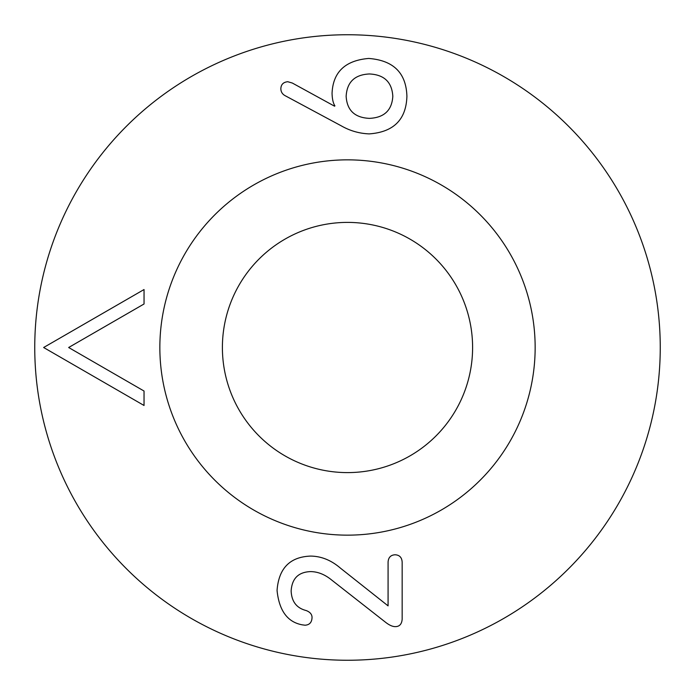 <?xml version="1.0" encoding="UTF-8"?>
<svg xmlns="http://www.w3.org/2000/svg" width="695" height="695" viewBox="0 0 695 695"><rect width="100%" height="100%" fill="white"/><g stroke="black" fill="none" stroke-linecap="round" stroke-linejoin="round"><path stroke-width="1.04" d="M68.657 347.509L144.039 391.033L144.039 405.48L43.637 347.509L144.047 289.537L144.047 303.984L68.657 347.509M369.419 118.367C384.144 117.69 391.945 110.331 392.814 96.284C391.945 82.08 384.144 74.643 369.419 73.965C354.737 74.643 346.979 82.08 346.145 96.284C346.979 110.331 354.737 117.69 369.419 118.367M368.706 58.45C393.483 60.361 406.21 72.975 406.905 96.284C406.193 119.61 393.613 132.146 369.184 133.892C359.193 133.492 349.846 130.782 341.132 125.769L285.141 95.693C282.361 94.181 280.928 91.87 280.849 88.769C281.006 84.512 283.317 82.158 287.773 81.723L292.308 83.035L334.564 106.196L334.921 105.84C333.174 103.251 332.219 99.072 332.054 93.304C332.992 72.063 345.207 60.439 368.706 58.45M402.162 562.177L402.162 619.236C401.762 624.084 399.538 626.551 395.481 626.629C392.649 626.716 389.269 625.205 385.334 622.095L331.732 580.082C324.886 574.47 317.806 571.646 310.483 571.603C298.39 572.081 291.943 578.527 291.144 590.941C291.587 601.523 296.557 608.055 306.069 610.514C310.048 611.991 312.038 614.337 312.038 617.56C311.838 622.416 309.492 624.961 304.992 625.205L302.247 624.84C287.495 622.112 279.103 610.653 277.062 590.463C278.695 568.345 289.876 556.877 310.604 556.087C321.272 556.209 331.22 560.222 340.446 568.145L388.079 605.866L388.079 562.177C388.357 557.477 390.703 555.01 395.116 554.775C399.538 555.01 401.884 557.477 402.162 562.177M34.75 347.5A312.75 312.75 0 0 0 503.875 618.35A312.75 312.75 0 0 0 503.875 76.65A312.75 312.75 0 0 0 34.75 347.5M535.15 347.5A187.65 187.65 0 0 0 253.675 184.992A187.65 187.65 0 0 0 253.675 510.008A187.65 187.65 0 0 0 535.15 347.5M472.6 347.5A125.1 125.1 0 0 1 284.95 455.842A125.1 125.1 0 0 1 284.95 239.158A125.1 125.1 0 0 1 472.6 347.5"/></g></svg>
